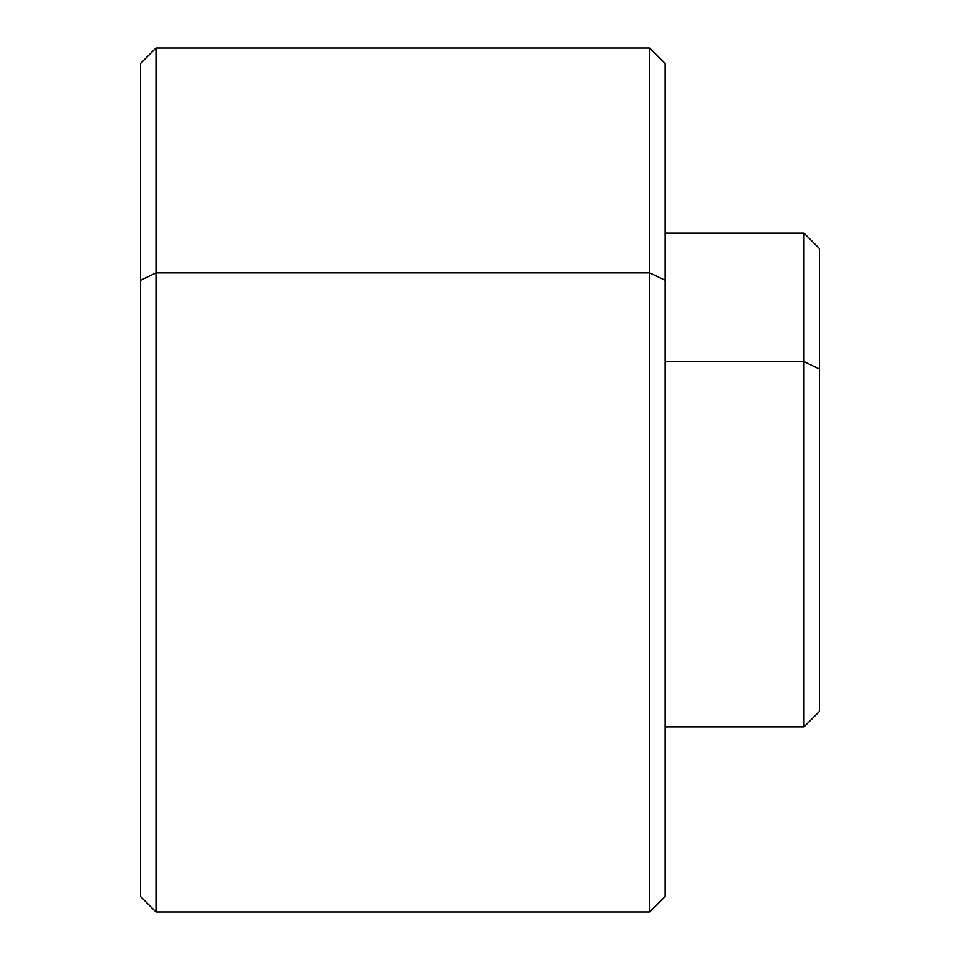 <?xml version="1.0" encoding="UTF-8"?>
<svg xmlns="http://www.w3.org/2000/svg" width="960" height="960" viewBox="0 0 960 960"><rect width="100%" height="100%" fill="white"/><g stroke="black" fill="none" stroke-linecap="round" stroke-linejoin="round"><path stroke-width="1.44" d="M819.432 665.148L819.432 248.568L804 233.148L804 361.656L665.148 361.656L804 361.656L804 726.852L804 233.148L665.148 233.148M819.432 369.048L804 361.656L819.432 369.048L819.432 711.432L804 726.852L665.148 726.852L665.148 895.332L665.148 280.284L649.716 272.892L649.716 48L649.716 272.892L665.148 280.284L665.148 896.568L649.716 912L649.716 272.892L156 272.892L156 48L156 272.892L649.716 272.892L649.716 912L156 912L156 272.892L140.568 280.284L140.568 63.432L156 48L649.716 48L665.148 63.432L665.148 280.284M156 272.892L156 912L140.568 896.568L140.568 280.284L156 272.892M140.568 279.432L140.568 680.568"/></g></svg>
